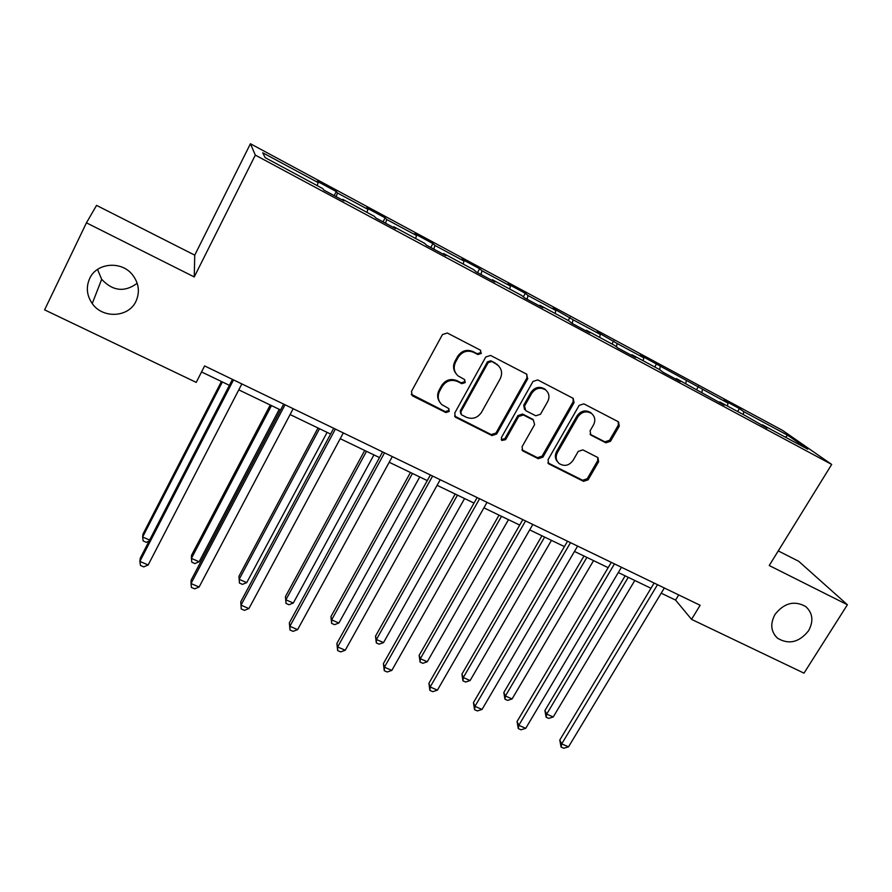 <?xml version="1.0" encoding="UTF-8"?>
<svg xmlns="http://www.w3.org/2000/svg" width="892" height="892" viewBox="0 0 892 892"><rect width="100%" height="100%" fill="white"/><g stroke="black" fill="none" stroke-linecap="round" stroke-linejoin="round"><path stroke-width="1.34" d="M481.279 353.455L480.342 350.132L447.316 333.006L442.443 334.567L411.491 391.387L412.182 395.58L412.918 396.081L445.888 412.561L449.233 411.468L448.754 408.547L441.83 404.633C437.961 400.787 437.214 396.304 439.611 391.187L442.187 386.504C446.123 380.739 451.252 379.089 457.585 381.531L461.822 383.683L465.178 382.601L464.643 379.579L458.12 375.933C453.961 372.042 453.136 367.415 455.611 362.052L458.209 357.324C462.168 351.515 467.319 349.854 473.663 352.351L477.9 354.548L481.279 353.455M455.968 373.57C453.147 369.756 452.824 365.642 454.987 361.227L457.574 356.51C461.532 350.723 466.672 349.062 472.994 351.548L477.231 353.745L480.587 352.663L480.632 350.322M411.279 394.286L445.286 411.625L448.631 410.543L448.81 408.603M439.578 401.891C437.192 398.222 437.002 394.364 439.031 390.295L441.596 385.623C445.521 379.88 450.638 378.23 456.949 380.661L461.186 382.813L464.542 381.731L464.665 379.591M775.048 614.387C769.974 623.831 770.822 631.792 777.612 638.271C788.885 644.871 799.187 642.385 808.531 630.8C813.783 621.155 812.824 613.06 805.666 606.515C794.393 600.271 784.191 602.892 775.048 614.387M89.657 278.527C85.877 287.157 86.747 295.497 92.244 303.559C102.747 318.979 128.749 317.53 135.997 301.24C140.1 291.907 138.873 283.02 132.306 274.58C121.234 260.553 96.57 262.772 89.657 278.527M97.518 269.429L101.677 279.319C112.782 291.171 124.624 292.498 137.201 283.277M605.869 442.811L610.485 441.295L619.282 426.142L618.524 421.86L583.847 403.842L579.164 405.369L548.034 459.748L548.669 463.829L583.524 481.334L588.118 479.818L598.621 461.733L597.952 457.596L582.866 449.88L578.239 451.408L573.021 460.45C569.051 465.691 564.424 466.728 559.139 463.55C555.917 460.495 555.348 456.838 557.422 452.59L577.916 416.832C581.718 411.703 586.234 410.565 591.474 413.42C595.031 416.531 595.722 420.344 593.526 424.871L590.091 430.836L590.816 435.051L605.869 442.811L604.91 441.83L609.515 440.313L618.29 425.194L618.279 421.704M769.227 565.528L847.4 604.754L803.993 673.148L691.545 619.36L700.142 605.278L204.614 365.932L196.218 382.389L44.6 309.858L86.446 222.833L194.244 276.933L255.335 155.119L831.69 464.442L769.227 565.528M527.73 378.732L526.458 374.06L490.567 355.44L485.761 356.99L454.742 413.041L455.411 417.2L491.938 435.564L496.654 434.025L527.73 378.732L526.938 377.873L526.882 374.328M537.731 379.914L573.221 398.367L574.024 402.705L542.894 457.172L538.244 458.7L522.712 450.85L522.065 446.747L534.609 424.614L533.36 420.065L523.37 414.981L518.653 416.519L505.597 439.667L501.862 440.458L501.404 437.571L532.992 381.453L537.731 379.914M255.335 155.119L250.429 143.757L782.518 430.379L831.69 464.442M737.651 411.524L739.423 408.569L723.746 400.129L727.939 403.117L640.155 355.127L643.745 357.815L617.108 343.476L597.004 331.902L600.283 334.422L573.054 319.771L552.906 308.164L555.861 310.516L528.031 295.542L525.299 293.301L507.849 283.912L510.447 286.076L481.992 270.767L479.617 268.715L461.777 259.115L464.018 261.1L434.917 245.434L432.91 243.572L414.668 233.749L416.531 235.544L386.76 219.521L385.154 217.86L366.489 207.814L367.95 209.397L337.488 193.006L336.295 191.557L317.195 181.277L318.232 182.648L262.727 152.777L265.158 157.65L322.748 188.602L323.885 190.096L344.033 200.912L342.718 199.329L342.26 199.964M739.423 408.569L743.716 411.613L787.759 435.307L807.695 449.167L762.381 424.815L767.053 428.115L746.125 416.085L719.844 401.957L724.204 405.113L676.359 378.598L680.406 381.586L663.302 372.399L659.378 369.478L631.904 354.715L635.617 357.525L618.123 348.125L614.543 345.382L586.445 330.285L589.802 332.917L571.895 323.305L568.683 320.741L539.939 305.298L542.927 307.74L524.596 297.906L521.764 295.531L492.351 279.72L494.948 281.972L476.194 271.904L473.752 269.73L443.647 253.551L445.833 255.591L426.632 245.278L424.603 243.326L393.785 226.758L395.546 228.586L375.878 218.016L374.283 216.288L342.718 199.329M727.504 406.072L727.939 403.117M701.937 392.335L702.417 389.38M719.844 401.957L719.197 402.415M685.792 383.66L686.294 380.706M659.667 369.689L660.214 366.679M676.359 378.598L675.735 379.078M643.188 360.769L643.745 357.815M616.428 346.832L617.108 343.476M631.904 354.715L631.302 355.206M599.647 337.377L600.283 334.422M572.207 323.473L573.054 319.771M586.445 330.285L585.854 330.798M555.147 313.471L555.861 310.516M527.094 299.233L528.031 295.542M539.939 305.298L539.37 305.833M509.667 289.03L510.447 286.076M480.955 274.457L481.992 270.767M492.351 279.72L491.815 280.289M463.16 264.043L464.018 261.1M433.78 249.124L434.917 245.434M443.647 253.551L443.134 254.142M415.583 238.476L416.531 235.544M385.522 223.201L386.76 219.521M393.785 226.758L393.294 227.371M366.924 212.329L367.95 209.397M336.139 196.675L337.488 193.006M317.117 185.569L318.232 182.648M194.244 276.933L194.746 255.157L96.559 205.383L86.446 222.833M847.4 604.754L798.674 561.269L778.259 550.922M194.746 255.157L250.429 143.757M661.195 593.18L675.578 600.104L691.545 619.36M201.547 371.942L229.389 385.344M238.777 389.86L280.579 409.986M290.09 414.557L330.598 434.058M340.22 438.686L379.49 457.585M389.213 462.268L427.268 480.587M437.091 485.315L473.998 503.077M483.91 507.849L519.702 525.076M529.692 529.893L564.413 546.595M574.481 551.446L608.166 567.658M618.301 572.541L650.982 588.263M785.35 437.158L787.759 435.307M743.315 414.568L743.716 411.613M762.381 424.815L761.712 425.25M678.712 594.931L675.578 600.104M334.188 195.627L336.295 191.557M383.047 221.874L385.154 217.86M430.803 247.519L432.91 243.572M477.499 272.606L479.617 268.715M523.336 296.846L525.299 293.301M568.215 320.496L569.977 317.362M611.945 343.978L613.707 340.9M654.739 366.98L656.501 363.936M696.63 389.492L698.403 386.481M454.563 416.029L491.236 434.594L495.952 433.055L526.938 377.873M491.503 361.583L488.147 362.665L460.908 411.792L461.387 414.724L466.282 417.244C472.526 419.619 477.61 417.969 481.513 412.305L500.144 378.888C502.709 373.402 501.817 368.719 497.457 364.839L490.79 360.769L487.445 361.851L488.147 362.665M460.729 413.754L460.283 410.866L487.445 361.851M498.606 365.854L495.941 363.88M490.79 360.769L495.216 363.055M521.909 449.813L537.441 457.685L542.091 456.158L573.132 401.801L573.088 398.278M533.093 419.452L522.589 414.044L517.884 415.583L504.861 438.686L505.597 439.667M501.215 439.533L504.861 438.686M547.721 401.489C549.896 396.929 549.182 393.06 545.581 389.882C540.206 386.905 535.601 388.031 531.755 393.272L524.518 406.105L525.789 410.699L535.78 415.795L540.485 414.256L547.721 401.489M546.205 390.406L544.744 389.012C539.381 386.035 534.787 387.161 530.963 392.391L531.755 393.272M524.463 409.428L523.738 405.191L530.963 392.391M590.058 434.203L604.91 441.83M591.887 413.754L590.537 412.505C585.319 409.651 580.803 410.788 577.013 415.906L577.916 416.832M557.611 461.9C554.991 458.856 554.646 455.422 556.575 451.586L577.013 415.906M547.889 462.825L582.632 480.264L587.215 478.759L597.685 460.707L597.774 457.473M221.406 381.508L142.965 534.118L142.631 537.006L149.611 540.061M222.364 381.966L142.631 537.006L143.166 540.931L146.31 542.314L149.075 541.098M232.466 379.379L140.245 558.225L139.888 561.403L233.514 379.892M148.161 564.982L143.757 566.877L140.457 565.45L139.888 561.403L148.161 564.982L241.855 383.917M270.231 405.001L191.479 555.415L191.423 558.392L199.15 561.782L279.241 409.339M271.469 405.604L191.423 558.392L191.813 562.216L194.891 563.566L199.15 561.782M317.998 427.993L238.956 576.254L239.167 579.321L246.727 582.632L327.108 432.375M319.503 428.717L239.167 579.321L239.424 583.045L238.956 576.254M246.727 582.632L242.434 584.371L239.424 583.045M283.667 404.109L191.078 580.257L191.022 583.524L285.039 404.778M199.106 587.025L194.657 588.854L191.423 587.46L191.022 583.524L199.106 587.025L293.178 408.703M333.697 428.283L240.762 601.788L241.007 605.144L335.359 429.085M248.913 608.567L244.419 610.34L241.253 608.968L241.007 605.144L248.913 608.567L343.32 432.921M241.253 608.968L240.762 601.788M364.716 450.482L285.429 596.659L285.897 599.803L293.301 603.048L373.926 454.909M366.489 451.33L285.897 599.803L286.02 603.438L285.429 596.659M293.301 603.048L288.975 604.731L286.02 603.438M410.443 472.492L330.932 616.628L331.646 619.862L338.893 623.029L419.742 476.964M412.461 473.462L331.646 619.862L331.646 623.397L330.932 616.628M338.893 623.029L334.533 624.656L331.646 623.397M455.199 494.034L375.499 636.197L376.446 639.497L383.538 642.597L464.576 498.55M457.462 495.116L376.446 639.497L376.324 642.942L375.499 636.197M383.538 642.597L379.156 644.18L376.324 642.942M382.59 451.898L289.354 622.85L289.878 626.296L384.541 452.835M297.605 629.641L293.067 631.346L289.989 630.008L289.878 626.296L297.605 629.641L392.313 456.592M289.989 630.008L289.354 622.85M430.39 474.979L336.886 643.444L337.667 646.968L432.609 476.049M345.237 650.246L340.666 651.896L337.644 650.591L337.667 646.968L345.237 650.246L440.213 479.729M337.644 650.591L336.886 643.444M477.12 497.558L383.393 663.603L384.43 667.194L479.595 498.751M391.822 670.394L387.228 671.999L384.274 670.728L384.43 667.194L391.822 670.394L487.032 502.341M384.274 670.728L383.393 663.603M522.823 519.635L428.896 683.317L430.178 686.996L525.555 520.95M437.426 690.129L432.787 691.668L429.899 690.419L430.178 686.996L437.426 690.129L532.825 524.463M429.899 690.419L428.896 683.317M567.546 541.232L473.451 702.628L474.957 706.364L570.501 542.659M482.048 709.43L477.387 710.924L474.555 709.709L474.957 706.364L482.048 709.43L577.615 546.094M474.555 709.709L473.451 702.628M611.299 562.361L517.059 721.528L518.798 725.33L614.476 563.9M525.734 728.329L521.051 729.779L518.274 728.586L518.798 725.33L525.734 728.329L621.445 567.267M518.274 728.586L517.059 721.528M499.029 515.13L419.151 655.364L420.322 658.72L427.268 661.764L508.473 519.679M501.505 516.323L420.322 658.72L420.076 662.087L419.151 655.364M427.268 661.764L422.853 663.302L420.076 662.087M541.935 535.78L461.922 674.129L463.305 677.563L470.106 680.551L551.468 540.362M544.633 537.084L463.305 677.563L462.948 680.841L461.922 674.129M470.106 680.551L465.669 682.034L462.948 680.841M583.97 556.017L503.824 692.527L505.418 696.016L512.086 698.949L593.559 560.633M586.88 557.411L505.418 696.016L504.961 699.216L503.824 692.527M512.086 698.949L507.626 700.387L504.961 699.216M625.147 575.831L544.9 710.567L546.696 714.113L553.23 716.978L634.803 580.48M628.258 577.325L546.696 714.113L546.127 717.235L544.9 710.567M553.23 716.978L548.736 718.372L546.127 717.235M654.126 583.045L559.775 740.037L561.715 743.895L657.516 584.684M568.516 746.838L563.8 748.243L561.09 747.072L561.715 743.895L568.516 746.838L664.328 587.984M561.09 747.072L559.775 740.037M472.994 351.548L473.663 352.351M457.574 356.51L458.209 357.324M454.987 361.227L455.611 362.052M461.186 382.813L461.822 383.683M456.949 380.661L457.585 381.531M441.596 385.623L442.187 386.504M439.031 390.295L439.611 391.187M445.286 411.625L445.888 412.561M412.394 395.178L412.918 396.081M477.231 353.745L477.9 354.548M495.952 433.055L496.654 434.025M491.236 434.594L491.938 435.564M455.478 416.709L456.102 417.657M460.283 410.866L460.908 411.792M573.132 401.801L574.024 402.705M542.091 456.158L542.894 457.172M537.441 457.685L538.244 458.7M522.556 450.237L523.314 451.252M532.569 419.117L533.36 420.065M522.589 414.044L523.37 414.981M517.884 415.583L518.653 416.519M523.738 405.191L524.518 406.105M590.337 434.359L591.262 435.329M556.575 451.586L557.422 452.59M597.685 460.707L598.621 461.733M587.215 478.759L588.118 479.818M582.632 480.264L583.524 481.334M548.435 463.171L549.26 464.208M618.29 425.194L619.282 426.142M609.515 440.313L610.485 441.295M774.802 635.294L777.612 638.271M101.677 279.319L92.244 303.559M411.658 394.688L412.182 395.58M454.797 416.263L455.411 417.2M496.733 364.014L497.457 364.839M521.943 449.836L522.712 450.85M501.248 439.622L501.862 440.458M544.744 389.012L545.581 389.882M590.158 434.359L590.816 435.051M590.537 412.505L591.474 413.42M547.9 462.87L548.669 463.829"/></g></svg>
